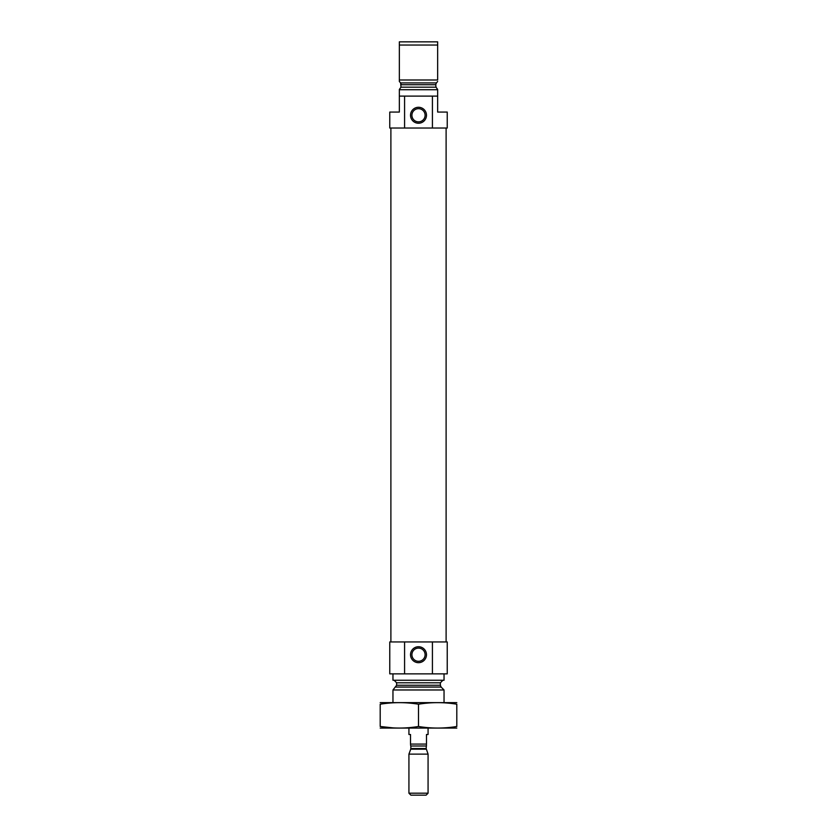 <?xml version="1.0" encoding="UTF-8"?>
<svg xmlns="http://www.w3.org/2000/svg" width="837" height="837" viewBox="0 0 837 837"><rect width="100%" height="100%" fill="white"/><g stroke="black" fill="none" stroke-linecap="round" stroke-linejoin="round"><path stroke-width="1.26" d="M425.102 654.701A6.602 6.602 0 0 0 415.204 648.989A6.602 6.602 0 0 0 415.204 660.414A6.602 6.602 0 0 0 425.102 654.701M437.657 89.465L436.004 87.174L437.657 89.465L437.657 112.074L447.23 112.074L447.23 128.03L432.415 128.03L432.415 96.109L437.657 96.109M399.343 96.109L404.585 96.109L404.585 128.03L389.77 128.03L389.77 112.074L399.343 112.074L399.343 89.465L400.996 87.174L400.63 82.915L401.258 84.725L435.742 84.725L436.004 87.174L400.996 87.174M435.742 84.725L436.37 82.915L435.742 84.725M437.657 81.513L436.37 82.915L400.63 82.915L399.343 81.513L399.343 79.996L437.657 79.996L437.657 45.041L399.343 45.041L399.343 41.85L437.657 41.85L437.657 45.041M399.343 81.513L399.343 45.041M404.585 96.109L432.415 96.109M399.343 89.726L437.657 89.726M404.585 128.03L432.415 128.03M392.961 702.588L392.961 689.97L444.039 689.97L444.039 702.588M394.081 680.24L396.633 682.793L396.633 685.252L392.961 689.97M392.961 673.858L392.961 680.24L444.039 680.24L444.039 673.858M404.585 641.937L447.23 641.937L447.23 673.858L389.77 673.858L389.77 641.937L404.585 641.937L404.585 673.858M426.483 654.701A7.983 7.983 0 0 0 414.514 647.796A7.983 7.983 0 0 0 414.514 661.617A7.983 7.983 0 0 0 426.483 654.701M432.415 641.937L432.415 673.858M390.889 641.937L390.889 128.03M426.483 115.265A7.983 7.983 0 0 0 414.514 108.35A7.983 7.983 0 0 0 414.514 122.171A7.983 7.983 0 0 0 426.483 115.265M425.102 115.265A6.602 6.602 0 0 0 415.204 109.553A6.602 6.602 0 0 0 415.204 120.978A6.602 6.602 0 0 0 425.102 115.265M380.197 728.075L456.803 728.075M418.5 726.485L418.5 704.21C431.264 702.128 444.039 702.128 456.803 704.21C456.803 702.128 456.803 702.128 456.803 704.21L456.803 726.485C456.803 728.577 456.803 728.577 456.803 726.485C444.039 728.577 431.264 728.577 418.5 726.485C405.736 728.577 392.961 728.577 380.197 726.485C380.197 728.577 380.197 728.577 380.197 726.485L393.191 727.897M380.197 726.485L380.197 704.21C380.197 702.128 380.197 702.128 380.197 704.21C392.961 702.128 405.736 702.128 418.5 704.21M380.197 702.63L456.803 702.63M408.927 728.117L408.927 734.499L410.517 734.499L410.517 744.083L426.483 744.083L426.483 734.499L428.073 734.499L428.073 728.117M426.483 744.93L426.159 748.529L428.073 754.127L408.927 754.127L408.927 793.194L428.073 793.194L428.073 754.127M408.927 793.194L410.883 795.15L426.117 795.15L428.073 793.194M395.891 687.051L441.109 687.051L444.039 689.97M396.633 685.252L440.367 685.252L441.109 687.051M396.633 682.793L440.367 682.793L442.919 680.24M410.517 744.93L410.841 745.997L426.159 745.997M426.159 748.529L410.841 748.529L410.726 749.188L426.274 749.188M440.367 685.252L440.367 682.793M446.111 641.937L446.111 128.03M410.726 749.188L408.927 754.127M410.841 748.529L410.841 745.997"/></g></svg>
